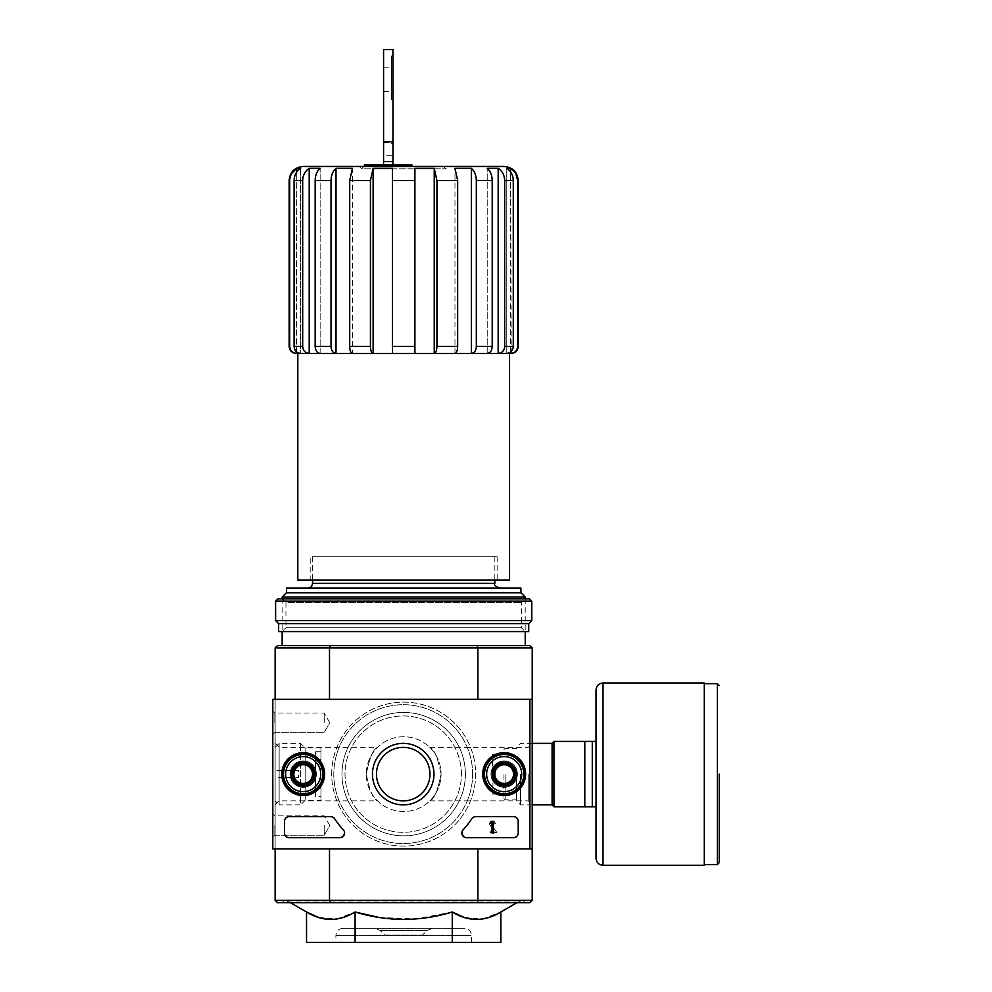 <?xml version="1.0" encoding="UTF-8"?>
<svg xmlns="http://www.w3.org/2000/svg" width="992" height="992" viewBox="0 0 992 992"><rect width="100%" height="100%" fill="white"/><g stroke="black" fill="none" stroke-linecap="round" stroke-linejoin="round"><path stroke-width="0.74" stroke-dasharray="4.96 3.72" d="M363.952 166.458L443.412 166.458L363.952 166.458L361.609 168.801L445.755 168.801L361.609 168.801L359.278 166.458L448.086 166.458L445.755 168.801L443.412 166.458M364.411 165.056L383.582 165.056L383.582 166.458L412.102 166.458L364.411 166.458L383.582 166.458L383.582 155.31L392.931 155.31L392.931 166.458L392.931 165.056L412.102 165.056M383.582 165.056L392.931 165.056M366.284 774.12C369.532 757.727 373.29 748.811 377.555 747.373C373.302 748.799 369.545 757.714 366.284 774.12C369.532 790.525 373.29 799.44 377.555 800.866C373.277 799.428 369.532 790.512 366.284 774.12A37.398 37.398 0 0 1 422.381 741.743A37.398 37.398 0 0 1 422.381 806.508A37.398 37.398 0 0 1 366.284 774.12A37.398 37.398 0 0 1 422.381 741.743A37.398 37.398 0 0 1 422.381 806.508A37.398 37.398 0 0 1 366.284 774.12M279.136 774.12L279.136 800.866L279.136 774.12M528.228 774.12L528.228 800.866L528.228 774.12M441.08 774.12C437.832 790.512 434.074 799.428 429.809 800.866C434.05 799.453 437.807 790.562 441.08 774.182C437.844 757.752 434.087 748.811 429.809 747.373C434.087 748.824 437.832 757.739 441.08 774.12M275.131 900.327L329.505 900.327L329.505 848.916L275.131 848.916L275.131 900.327L277.475 902.67L330.138 902.67L329.505 900.327L477.859 900.327L477.859 848.916L529.889 848.916L529.889 699.335L272.8 699.335L272.8 848.916L529.889 848.916L529.889 699.335L272.8 699.335L272.8 848.916L529.889 848.916L272.8 848.916L272.8 699.335L529.889 699.335L529.889 848.916M275.131 848.916L275.131 699.335L329.505 699.335L275.131 699.335L275.131 848.916L329.505 848.916M330.138 645.581L277.475 645.581L275.131 647.912L329.505 647.912L330.138 645.581L477.226 645.581L477.859 647.912L329.505 647.912L329.505 699.335L275.131 699.335L329.505 699.335M330.138 902.67L477.226 902.67L477.859 900.327L532.22 900.327L532.22 647.912L477.859 647.912L477.859 699.335L529.889 699.335M532.22 699.335L477.859 699.335M532.22 848.916L477.859 848.916M291.499 774.12A11.681 11.681 0 0 1 309.02 764.001A11.681 11.681 0 0 1 309.02 784.238A11.681 11.681 0 0 1 291.499 774.12A11.681 11.681 0 0 1 309.02 764.001A11.681 11.681 0 0 1 309.02 784.238A11.681 11.681 0 0 1 291.499 774.12M492.491 774.12A11.681 11.681 0 0 1 510.024 764.001A11.681 11.681 0 0 1 510.024 784.238A11.681 11.681 0 0 1 492.491 774.12A11.681 11.681 0 0 1 510.024 764.001A11.681 11.681 0 0 1 510.024 784.238A11.681 11.681 0 0 1 492.491 774.12L492.491 754.255L492.491 774.12M331.7 774.12A71.982 71.982 0 0 1 439.679 711.785A71.982 71.982 0 0 1 439.679 836.467A71.982 71.982 0 0 1 331.7 774.12A71.982 71.982 0 0 1 439.679 711.785A71.982 71.982 0 0 1 439.679 836.467A71.982 71.982 0 0 1 331.7 774.12M518.208 180.482L517.65 346.419C517.229 350.672 514.873 353.016 510.607 353.437L297.811 353.437L300.601 353.437L300.601 168.342C296.447 171.145 294.277 175.187 294.091 180.482L294.091 346.419C294.488 350.684 296.658 353.016 300.601 353.437L309.194 353.437L309.194 168.342L320.143 168.342L320.143 353.437L309.194 353.437L320.143 353.437L320.143 168.342C316.969 171.145 315.307 175.187 315.158 180.482L315.158 346.419C315.456 350.684 317.118 353.016 320.143 353.437L336.003 353.437L336.003 168.342L352.396 168.342L352.396 353.437L336.003 353.437L352.396 353.437L352.396 168.342L349.705 180.482L349.705 346.419C349.866 350.684 350.759 353.016 352.396 353.437L373.128 353.437L373.128 168.342L392.46 168.342L392.46 353.437L373.128 353.437L392.46 353.437L392.46 168.342L392.46 180.482L414.904 180.482L414.904 168.342L434.236 168.342L436.926 180.482L457.659 180.482L454.968 168.342L471.361 168.342L471.361 353.437L454.968 353.437L454.968 168.342L454.968 353.437C456.593 353.028 457.498 350.684 457.659 346.419L457.659 180.482M436.926 180.482L436.926 346.419C436.765 350.684 435.872 353.016 434.236 353.437L414.904 353.437L414.904 180.482M492.206 180.482L476.334 180.482L476.334 346.419C476.036 350.684 474.374 353.016 471.361 353.437L487.221 353.437L487.221 168.342L498.17 168.342L498.17 353.437L487.221 353.437L487.221 168.342C490.395 171.145 492.057 175.187 492.206 180.482L492.206 346.419C491.896 350.684 490.234 353.028 487.221 353.437L506.763 353.437L506.763 168.342L510.607 168.342L515.753 173.464M510.607 352.073L510.607 172.013M511.19 353.437L510.607 168.342M506.763 353.437L506.763 168.342C510.917 171.145 513.087 175.187 513.273 180.482L513.273 346.419C512.876 350.684 510.706 353.028 506.763 353.437M498.17 353.437C502.126 353.016 504.296 350.684 504.68 346.419L504.68 180.482L513.273 180.482M392.46 353.437L434.236 353.437L434.236 168.342M414.904 346.419L392.46 346.419L392.46 180.482M373.128 353.437C371.492 353.028 370.599 350.684 370.438 346.419L370.438 180.482L373.128 168.342M336.003 353.437C332.99 353.028 331.328 350.684 331.03 346.419L331.03 180.482C331.167 175.187 332.828 171.145 336.003 168.342M309.194 353.437C305.251 353.028 303.081 350.684 302.684 346.419L302.684 180.482C302.87 175.187 305.04 171.145 309.194 168.342M296.174 353.437L296.757 168.342L300.601 168.342L300.601 353.437L296.757 353.437C292.491 353.016 290.135 350.684 289.714 346.419L289.714 180.482L291.611 173.464M296.757 352.073L296.757 172.025M434.236 353.437L471.361 353.437M297.811 580.134L509.553 580.134M312.53 556.772L494.834 556.772L312.53 556.772L312.53 580.134M464.306 917.488L482.707 918.976L500.836 911.983M378.994 917.451L415.995 918.976L452.253 911.983L452.253 942.4L306.528 942.4M318.581 917.488L336.97 918.976L355.099 911.983L355.099 942.4M290.396 902.67L285.101 900.327L522.263 900.327L285.101 900.327M282.15 902.67L525.214 902.67L282.15 902.67L284.481 900.327L522.883 900.327L284.481 900.327M477.226 902.67L529.889 902.67L532.22 900.327M532.22 774.12L532.22 804.872L532.22 774.12M275.131 774.12L275.131 804.872L275.131 774.12M275.131 647.912L275.131 699.335M282.15 645.581L525.214 645.581L282.15 645.581M477.226 645.581L529.889 645.581L532.22 647.912M500.836 942.4L452.253 942.4M385.367 935.394L421.997 935.394L385.367 935.394L380.023 930.434L375.063 928.376L432.289 928.376L375.063 928.376M342.91 928.376L464.442 928.376L342.91 928.376C338.656 928.797 336.325 931.128 335.904 935.394L335.904 942.4L471.46 942.4L335.904 942.4M282.15 598.833L282.15 631.557L525.214 631.557L282.15 631.557L285.944 627.762L521.42 627.762L285.944 627.762L285.944 602.628L521.42 602.628L285.944 602.628L282.15 598.833L525.214 598.833L282.15 598.833M282.15 597.06L525.214 597.06M307.855 588.082L499.509 588.082L307.855 588.082M286.452 588.082L520.912 588.082M286.452 592.757L520.912 592.757M310.198 580.134L497.166 580.134L310.198 580.134L310.198 556.772L497.166 556.772L310.198 556.772M303.18 166.458L504.184 166.458M293.52 774.12A9.66 9.66 0 0 1 308.016 765.762A9.66 9.66 0 0 1 308.016 782.49A9.66 9.66 0 0 1 293.52 774.12A9.66 9.66 0 0 1 308.016 765.762A9.66 9.66 0 0 1 308.016 782.49A9.66 9.66 0 0 1 293.52 774.12A9.66 9.66 0 0 1 308.016 765.762A9.66 9.66 0 0 1 308.016 782.49A9.66 9.66 0 0 1 293.52 774.12A9.66 9.66 0 0 1 308.016 765.762A9.66 9.66 0 0 1 308.016 782.49A9.66 9.66 0 0 1 293.52 774.12M494.524 774.12A9.66 9.66 0 0 1 509.008 765.762A9.66 9.66 0 0 1 509.008 782.49A9.66 9.66 0 0 1 494.524 774.12A9.66 9.66 0 0 1 509.008 765.762A9.66 9.66 0 0 1 509.008 782.49A9.66 9.66 0 0 1 494.524 774.12A9.66 9.66 0 0 1 509.008 765.762A9.66 9.66 0 0 1 509.008 782.49A9.66 9.66 0 0 1 494.524 774.12A9.66 9.66 0 0 1 509.008 765.762A9.66 9.66 0 0 1 509.008 782.49A9.66 9.66 0 0 1 494.524 774.12M341.98 774.12A61.702 61.702 0 0 1 434.533 720.688A61.702 61.702 0 0 1 434.533 827.564A61.702 61.702 0 0 1 341.98 774.12A61.702 61.702 0 0 1 434.533 720.688A61.702 61.702 0 0 1 434.533 827.564A61.702 61.702 0 0 1 341.98 774.12M383.582 79.744L383.582 91.673L383.582 79.744M383.582 155.31L383.582 49.6M392.931 99.622L392.931 55.912L392.931 99.622M383.582 142.426L392.931 142.426L392.931 155.31M392.931 142.426L392.931 49.6M391.53 79.744L391.53 93.31L391.53 79.744M392.931 79.744L392.931 93.31L392.931 79.744M391.53 99.622L391.53 55.912L391.53 99.622M596.031 741.408L592.286 741.408L592.286 806.843L553.958 806.843L553.958 741.408L592.286 741.408L592.286 806.843L596.031 806.843L596.031 689.986M584.809 741.408L584.809 806.843M503.948 774.12L503.948 798.659L503.948 774.12M505.114 774.12L505.114 799.837L505.114 774.12M516.572 774.12L516.572 800.866L516.572 774.12M520.564 774.12L520.564 804.872L520.564 774.12M553.958 774.12L553.958 806.744L553.958 774.12M704.246 865.272L704.246 682.98M592.286 741.408L592.286 806.843M272.8 722.709L272.8 711.016L272.8 722.709M272.8 825.542L272.8 837.223L272.8 825.542M372.459 774.12A30.752 30.752 0 0 0 418.587 800.755A30.752 30.752 0 0 0 418.587 747.497A30.752 30.752 0 0 0 372.459 774.12A30.752 30.752 0 0 0 418.587 800.755A30.752 30.752 0 0 0 418.587 747.497A30.752 30.752 0 0 0 372.459 774.12A30.752 30.752 0 0 1 418.587 747.497A30.752 30.752 0 0 1 418.587 800.755A30.752 30.752 0 0 1 372.459 774.12M490.978 774.12A13.206 13.206 0 0 0 510.781 785.552A13.206 13.206 0 0 0 510.781 762.687A13.206 13.206 0 0 0 490.978 774.12A13.206 13.206 0 0 1 510.781 762.687A13.206 13.206 0 0 1 510.781 785.552A13.206 13.206 0 0 1 490.978 774.12M289.986 774.12A13.206 13.206 0 0 0 309.789 785.552A13.206 13.206 0 0 0 309.789 762.687A13.206 13.206 0 0 0 289.986 774.12A13.206 13.206 0 0 1 309.789 762.687A13.206 13.206 0 0 1 309.789 785.552A13.206 13.206 0 0 1 289.986 774.12M518.208 832.548L518.208 820.868A4.675 4.675 0 0 0 513.534 816.193L475.962 816.193A4.675 4.675 0 0 0 472.031 818.338A81.803 81.803 0 0 1 463.512 829.399A4.675 4.675 0 0 0 466.959 837.223L513.534 837.223A4.675 4.675 0 0 0 518.208 832.548L518.208 820.868A4.675 4.675 0 0 0 513.534 816.193L475.962 816.193A4.675 4.675 0 0 0 472.031 818.338A81.803 81.803 0 0 1 463.512 829.399A4.675 4.675 0 0 0 466.959 837.223L513.534 837.223A4.675 4.675 0 0 0 518.208 832.548M289.156 837.223L339.462 837.223A4.675 4.675 0 0 0 342.91 829.399A81.803 81.803 0 0 1 334.391 818.338A4.675 4.675 0 0 0 330.46 816.193L289.156 816.193A4.675 4.675 0 0 0 284.481 820.868L284.481 832.548A4.675 4.675 0 0 0 289.156 837.223L339.462 837.223A4.675 4.675 0 0 0 342.91 829.399A81.803 81.803 0 0 1 334.391 818.338A4.675 4.675 0 0 0 330.46 816.193L289.156 816.193A4.675 4.675 0 0 0 284.481 820.868L284.481 832.548A4.675 4.675 0 0 0 289.156 837.223M482.732 774.12A21.44 21.44 0 0 0 514.898 792.695A21.44 21.44 0 0 0 514.898 755.557A21.44 21.44 0 0 0 482.732 774.12M281.74 774.12A21.44 21.44 0 0 0 313.906 792.695A21.44 21.44 0 0 0 313.906 755.557A21.44 21.44 0 0 0 281.74 774.12M282.15 774.12A21.03 21.03 0 0 0 313.695 792.335A21.03 21.03 0 0 0 313.695 755.904A21.03 21.03 0 0 0 282.15 774.12M290.792 774.12A12.388 12.388 0 0 0 309.38 784.846A12.388 12.388 0 0 0 309.38 763.394A12.388 12.388 0 0 0 290.792 774.12A12.388 12.388 0 0 1 309.38 763.394A12.388 12.388 0 0 1 309.38 784.846A12.388 12.388 0 0 1 290.792 774.12M483.141 774.12A21.03 21.03 0 0 0 514.699 792.335A21.03 21.03 0 0 0 514.699 755.904A21.03 21.03 0 0 0 483.141 774.12M491.796 774.12A12.388 12.388 0 0 0 510.372 784.846A12.388 12.388 0 0 0 510.372 763.394A12.388 12.388 0 0 0 491.796 774.12A12.388 12.388 0 0 1 510.372 763.394A12.388 12.388 0 0 1 510.372 784.846A12.388 12.388 0 0 1 491.796 774.12M376.464 774.12A26.747 26.747 0 0 0 416.59 797.283A26.747 26.747 0 0 0 416.59 750.956A26.747 26.747 0 0 0 376.464 774.12A26.747 26.747 0 0 0 416.59 797.283A26.747 26.747 0 0 0 416.59 750.956A26.747 26.747 0 0 0 376.464 774.12A26.747 26.747 0 0 1 416.59 750.956A26.747 26.747 0 0 1 416.59 797.283A26.747 26.747 0 0 1 376.464 774.12M324.223 825.542L324.223 835.202L324.223 825.542M274.821 825.542L274.821 835.202L274.821 825.542M324.223 722.709L324.223 713.05L324.223 722.709M274.821 722.709L274.821 713.05L274.821 722.709M489.986 832.548L496.93 832.548L491.176 824.327A1.401 1.401 0 0 1 492.069 822.306A1.401 1.401 0 0 1 493.818 823.67L495.219 823.67A2.802 2.802 0 0 0 491.685 820.967A2.802 2.802 0 0 0 489.986 825.071L494.239 831.147L489.986 831.147L489.986 832.548L496.93 832.548L491.176 824.327A1.401 1.401 0 0 1 492.069 822.306A1.401 1.401 0 0 1 493.818 823.67L495.219 823.67A2.802 2.802 0 0 0 491.685 820.967A2.802 2.802 0 0 0 489.986 825.071L494.239 831.147L489.986 831.147L489.986 832.548M494.834 779.526L504.184 784.92L513.534 779.526L513.534 768.726L504.184 763.332L494.834 768.726L494.834 779.526A10.8 10.8 0 0 0 513.534 779.526A10.8 10.8 0 0 0 504.184 763.332A10.8 10.8 0 0 0 494.834 779.526L494.834 768.726L504.184 763.332L513.534 768.726L513.534 779.526L508.859 782.217A9.35 9.35 0 0 0 508.859 766.022A9.35 9.35 0 0 0 494.834 774.12A9.35 9.35 0 0 0 499.509 782.217L494.834 779.526M504.184 756.598A17.534 17.534 0 0 0 488.994 782.886A17.534 17.534 0 0 0 519.362 782.886A17.534 17.534 0 0 0 504.184 756.598M504.184 754.255A19.865 19.865 0 0 0 486.973 784.052A19.865 19.865 0 0 0 521.383 784.052A19.865 19.865 0 0 0 504.184 754.255A19.865 19.865 0 0 0 486.973 784.052A19.865 19.865 0 0 0 521.383 784.052A19.865 19.865 0 0 0 504.184 754.255M504.184 754.838A19.282 19.282 0 0 0 487.481 783.767A19.282 19.282 0 0 0 520.874 783.767A19.282 19.282 0 0 0 504.184 754.838M504.184 762.203A11.916 11.916 0 0 0 493.855 780.084A11.916 11.916 0 0 0 514.501 780.084A11.916 11.916 0 0 0 504.184 762.203M504.184 762.439A11.681 11.681 0 0 0 494.066 779.972A11.681 11.681 0 0 0 514.302 779.972A11.681 11.681 0 0 0 504.184 762.439A11.681 11.681 0 0 0 494.066 779.972A11.681 11.681 0 0 0 514.302 779.972A11.681 11.681 0 0 0 504.184 762.439M504.184 764.733A9.399 9.399 0 0 0 496.05 778.819A9.399 9.399 0 0 0 512.318 778.819A9.399 9.399 0 0 0 504.184 764.733M499.509 782.217A9.35 9.35 0 0 0 508.859 782.217L504.184 784.92L499.509 782.217M293.83 779.526L303.18 784.92L312.53 779.526L312.53 768.726L303.18 763.332L293.83 768.726L293.83 779.526A10.8 10.8 0 0 0 312.53 779.526A10.8 10.8 0 0 0 303.18 763.332A10.8 10.8 0 0 0 293.83 779.526L293.83 768.726L303.18 763.332L312.53 768.726L312.53 779.526L307.855 782.217A9.35 9.35 0 0 0 307.855 766.022A9.35 9.35 0 0 0 293.83 774.12A9.35 9.35 0 0 0 298.505 782.217L293.83 779.526M303.18 756.598A17.534 17.534 0 0 0 288.002 782.886A17.534 17.534 0 0 0 318.358 782.886A17.534 17.534 0 0 0 303.18 756.598M303.18 754.255A19.865 19.865 0 0 0 285.981 784.052A19.865 19.865 0 0 0 320.391 784.052A19.865 19.865 0 0 0 303.18 754.255A19.865 19.865 0 0 0 285.981 784.052A19.865 19.865 0 0 0 320.391 784.052A19.865 19.865 0 0 0 303.18 754.255M303.18 754.838A19.282 19.282 0 0 0 286.49 783.767A19.282 19.282 0 0 0 319.883 783.767A19.282 19.282 0 0 0 303.18 754.838M303.18 762.203A11.916 11.916 0 0 0 292.863 780.084A11.916 11.916 0 0 0 313.509 780.084A11.916 11.916 0 0 0 303.18 762.203M303.18 762.439A11.681 11.681 0 0 0 293.062 779.972A11.681 11.681 0 0 0 313.298 779.972A11.681 11.681 0 0 0 303.18 762.439A11.681 11.681 0 0 0 293.062 779.972A11.681 11.681 0 0 0 313.298 779.972A11.681 11.681 0 0 0 303.18 762.439M303.18 764.733A9.399 9.399 0 0 0 295.046 778.819A9.399 9.399 0 0 0 311.314 778.819A9.399 9.399 0 0 0 303.18 764.733M298.505 782.217A9.35 9.35 0 0 0 307.855 782.217L303.18 784.92L298.505 782.217M461.404 774.12A58.193 58.193 0 0 0 374.12 723.726A58.193 58.193 0 0 0 374.12 824.526A58.193 58.193 0 0 0 461.404 774.12A58.193 58.193 0 0 0 374.12 723.726A58.193 58.193 0 0 0 374.12 824.526A58.193 58.193 0 0 0 461.404 774.12M472.626 774.12A69.415 69.415 0 0 0 368.503 714.004A69.415 69.415 0 0 0 368.503 834.235A69.415 69.415 0 0 0 472.626 774.12A69.415 69.415 0 0 0 368.503 714.004A69.415 69.415 0 0 0 368.503 834.235A69.415 69.415 0 0 0 472.626 774.12M513.534 816.664A4.675 4.675 0 0 1 518.208 821.339L518.208 833.02A4.675 4.675 0 0 1 513.534 837.694L466.538 837.694A4.675 4.675 0 0 1 463.115 829.833A81.803 81.803 0 0 0 471.746 818.784A4.675 4.675 0 0 1 475.664 816.664L513.534 816.664M492.032 821.339L493.433 821.339L493.433 833.02L492.032 833.02L492.032 823.149L490.618 823.199L491.325 822.504A0.707 0.707 0 0 0 492.032 821.798L492.032 821.339M343.319 829.833A81.803 81.803 0 0 1 334.676 818.784A4.675 4.675 0 0 0 330.758 816.664L289.156 816.664A4.675 4.675 0 0 0 284.481 821.339L284.481 833.02A4.675 4.675 0 0 0 289.156 837.694L339.896 837.694A4.675 4.675 0 0 0 343.319 829.833M504.184 793.984A19.865 19.865 0 0 1 486.973 764.187A19.865 19.865 0 0 1 521.383 764.187A19.865 19.865 0 0 1 504.184 793.984M504.184 793.402A19.282 19.282 0 0 1 487.481 764.485A19.282 19.282 0 0 1 520.874 764.485A19.282 19.282 0 0 1 504.184 793.402M504.184 786.048A11.916 11.916 0 0 1 493.855 768.168A11.916 11.916 0 0 1 514.501 768.168A11.916 11.916 0 0 1 504.184 786.048M504.184 785.813A11.681 11.681 0 0 1 494.066 768.279A11.681 11.681 0 0 1 514.302 768.279A11.681 11.681 0 0 1 504.184 785.813A11.681 11.681 0 0 1 494.066 768.279A11.681 11.681 0 0 1 514.302 768.279A11.681 11.681 0 0 1 504.184 785.813M504.184 783.519A9.399 9.399 0 0 1 496.05 769.432A9.399 9.399 0 0 1 512.318 769.432A9.399 9.399 0 0 1 504.184 783.519M303.18 793.984A19.865 19.865 0 0 1 285.981 764.187A19.865 19.865 0 0 1 320.391 764.187A19.865 19.865 0 0 1 303.18 793.984M303.18 793.402A19.282 19.282 0 0 1 286.49 764.485A19.282 19.282 0 0 1 319.883 764.485A19.282 19.282 0 0 1 303.18 793.402M303.18 786.048A11.916 11.916 0 0 1 292.863 768.168A11.916 11.916 0 0 1 313.509 768.168A11.916 11.916 0 0 1 303.18 786.048M303.18 785.813A11.681 11.681 0 0 1 293.062 768.279A11.681 11.681 0 0 1 313.298 768.279A11.681 11.681 0 0 1 303.18 785.813A11.681 11.681 0 0 1 293.062 768.279A11.681 11.681 0 0 1 313.298 768.279A11.681 11.681 0 0 1 303.18 785.813M303.18 783.519A9.399 9.399 0 0 1 295.046 769.432A9.399 9.399 0 0 1 311.314 769.432A9.399 9.399 0 0 1 303.18 783.519M277.946 598.833L529.418 598.833M275.602 601.177L531.762 601.177M275.602 620.57L531.762 620.57M278.64 623.608L528.724 623.608M278.64 631.557L528.724 631.557M275.131 800.866L275.131 747.373L275.131 800.866L279.136 804.872L279.136 743.368L279.136 804.872L300.588 804.872L300.588 743.368L300.588 804.872L305.164 800.296L305.164 747.943L305.164 800.296L320.949 800.296L320.949 747.943L320.949 800.296M275.131 777.629L275.131 770.623L275.131 777.629L298.505 777.629L298.505 770.623L275.131 770.623L298.505 770.623L298.505 777.629L275.131 777.629M320.949 796.564L320.949 751.688L320.949 796.564L315.568 796.564L315.568 751.688L315.568 796.564M315.568 788.851L315.568 759.401L315.568 788.851L320.949 788.851L320.949 759.401L320.949 788.851M504.68 346.419L513.273 346.419M476.334 346.419L492.206 346.419M436.926 346.419L457.659 346.419M349.705 180.482L370.438 180.482M349.705 346.419L370.438 346.419M315.158 180.482L331.03 180.482M315.158 346.419L331.03 346.419M294.091 180.482L302.684 180.482M294.091 346.419L302.684 346.419M312.53 583.408L494.834 583.408M287.432 900.959L519.932 900.959L287.432 900.959M384.71 935.109L422.654 935.109L384.71 935.109M380.023 930.434L427.341 930.434L380.023 930.434M335.904 935.394L471.46 935.394L335.904 935.394M383.582 164.833L392.931 164.833M492.962 774.12L492.962 794.456L492.962 774.12M552.098 804.872L552.098 743.368M717.328 864.578L717.328 683.674M603.037 865.272L603.037 682.98M275.131 804.872L279.136 800.866L377.555 800.866M275.131 743.368L279.136 747.373L377.555 747.373M429.809 800.866L528.228 800.866L532.22 804.872L520.564 804.872L516.572 800.866M429.809 747.373L528.228 747.373L532.22 743.368L520.564 743.368L516.572 747.373M494.834 556.772L494.834 580.134M516.968 902.67L522.263 900.327M522.883 900.327L525.214 902.67M432.289 928.376L427.341 930.434L421.997 935.394M471.46 942.4L471.46 935.394C471.039 931.128 468.708 928.797 464.442 928.376M525.214 598.833L525.214 631.557L521.42 627.762L521.42 602.628L525.214 598.833M497.166 556.772L497.166 580.134M391.53 93.31L392.931 93.31M391.53 66.191L392.931 66.191M391.53 143.319L392.931 143.319M391.53 55.912L392.931 55.912M383.582 91.673L392.931 91.673M383.582 67.828L392.931 67.828M503.948 753.796L492.491 754.255M503.948 794.456L492.491 793.984M503.948 798.659L505.114 799.837L516.572 799.837M503.948 749.58L505.114 748.414L516.572 748.414M329.79 825.542L324.223 815.883L274.821 815.883L272.8 813.862L274.821 815.883L324.223 815.883L329.79 825.542L324.223 835.202L274.821 835.202L272.8 837.223L274.821 835.202L324.223 835.202L329.79 825.542M329.79 722.709L324.223 713.05L274.821 713.05L272.8 711.016L274.821 713.05L324.223 713.05L329.79 722.709L324.223 732.369L274.821 732.369L272.8 734.39L274.821 732.369L324.223 732.369L329.79 722.709M275.131 747.373L279.136 743.368L300.588 743.368L305.164 747.943L320.949 747.943M315.568 751.688L320.949 751.688M315.568 759.401L320.949 759.401"/><path stroke-width="1.49" d="M364.411 166.458L364.411 165.056L412.102 165.056L412.102 166.458M392.46 347.783L392.46 168.342L373.128 168.342L370.438 180.482L349.705 180.482L352.396 168.342L336.003 168.342C332.828 171.145 331.167 175.187 331.03 180.482L315.158 180.482C315.307 175.187 316.969 171.145 320.143 168.342L309.194 168.342C305.04 171.145 302.87 175.187 302.684 180.482L294.091 180.482C294.277 175.187 296.447 171.145 300.601 168.342L296.757 168.342C292.243 171.132 289.9 175.175 289.714 180.482L289.156 180.482C289.986 171.963 294.661 167.288 303.18 166.458L504.184 166.458C512.703 167.288 517.378 171.963 518.208 180.482L517.65 180.482C517.464 175.175 515.121 171.12 510.607 168.342L506.763 168.342C510.917 171.145 513.087 175.187 513.273 180.482L504.68 180.482C504.494 175.187 502.324 171.145 498.17 168.342L487.221 168.342C490.395 171.145 492.057 175.187 492.206 180.482L476.334 180.482C476.197 175.187 474.536 171.145 471.361 168.342L454.968 168.342L457.659 180.482L436.926 180.482L434.236 168.342L414.904 168.342L414.904 180.482L392.46 180.482M370.438 180.482L370.438 346.419C370.599 350.684 371.492 353.016 373.128 353.437L414.904 353.437L414.904 180.482M392.46 353.437L434.236 353.437L434.236 168.342M457.659 180.482L457.659 346.419C457.498 350.684 456.605 353.016 454.968 353.437L434.236 353.437C435.872 353.028 436.765 350.684 436.926 346.419L436.926 180.482M434.236 353.437L471.361 353.437L471.361 168.342C474.536 171.145 476.197 175.187 476.334 180.482L476.334 346.419C476.036 350.684 474.374 353.028 471.361 353.437L498.17 353.437L498.17 168.342C502.324 171.145 504.494 175.187 504.68 180.482L504.68 346.419C504.283 350.684 502.113 353.028 498.17 353.437L510.607 353.437L510.607 352.073M471.361 353.437L487.221 353.437C490.246 353.016 491.908 350.684 492.206 346.419L492.206 180.482M498.17 353.437L506.763 353.437C510.706 353.016 512.876 350.684 513.273 346.419L513.273 180.482M510.607 172.013L510.607 168.342M517.65 346.419L518.208 346.419C517.787 350.684 515.456 353.016 511.19 353.437L510.607 353.437C514.873 353.016 517.229 350.684 517.65 346.419L517.65 180.482L515.753 173.464M291.611 173.464L296.757 168.342L296.757 172.025M296.757 352.073L296.757 353.437C292.491 353.028 290.148 350.684 289.714 346.419L289.714 180.482M289.714 346.419L289.156 346.419C289.577 350.684 291.908 353.016 296.174 353.437L300.601 353.437C296.658 353.028 294.488 350.684 294.091 346.419L294.091 180.482M309.194 168.342L309.194 353.437L300.601 353.437L309.194 353.437C305.238 353.016 303.068 350.684 302.684 346.419L302.684 180.482M309.194 353.437L320.143 353.437C317.118 353.028 315.468 350.684 315.158 346.419L315.158 180.482M336.003 168.342L336.003 353.437L320.143 353.437L336.003 353.437C332.99 353.016 331.328 350.684 331.03 346.419L331.03 180.482M336.003 353.437L352.396 353.437C350.771 353.028 349.866 350.684 349.705 346.419L349.705 180.482M373.128 353.437L352.396 353.437L373.128 353.437L373.128 168.342M509.553 353.437L509.553 580.134L297.811 580.134L297.811 353.437M312.53 580.134L312.53 583.408C312.257 586.247 310.694 587.81 307.855 588.082M378.994 917.451L355.099 911.983C387.488 921.841 419.876 921.841 452.253 911.983L452.253 942.4L500.836 942.4L500.836 911.983C484.691 921.853 468.497 921.853 452.253 911.983L464.306 917.488M290.396 902.67L306.528 911.983L306.528 942.4L355.099 942.4L355.099 911.983C338.954 921.853 322.76 921.853 306.528 911.983L318.581 917.488M529.889 848.916L272.8 848.916L272.8 699.335L529.889 699.335L529.889 848.916L532.22 848.916L532.22 900.327L529.889 902.67L477.226 902.67L477.859 900.327L329.505 900.327L329.505 848.916M532.22 900.327L477.859 900.327L477.859 848.916M529.889 699.335L532.22 699.335L532.22 848.916M477.226 645.581L330.138 645.581L329.505 647.912L477.859 647.912L477.226 645.581L529.889 645.581L532.22 647.912L477.859 647.912L477.859 699.335M275.131 699.335L275.131 647.912L329.505 647.912L329.505 699.335M477.226 902.67L277.475 902.67L275.131 900.327L275.131 848.916M275.131 900.327L329.505 900.327L330.138 902.67M532.22 647.912L532.22 699.335M330.138 645.581L277.475 645.581L275.131 647.912M355.099 942.4L452.253 942.4M520.912 592.757L286.452 592.757L286.452 588.082L520.912 588.082L520.912 592.757L525.214 597.06L282.15 597.06L282.15 598.833M282.15 631.557L282.15 645.581M286.452 592.757L282.15 597.06M448.086 166.458L359.278 166.458M383.582 161.609L392.931 161.609L392.931 49.6L383.582 49.6L383.582 165.056M392.931 161.609L392.931 165.056M596.031 741.408L553.958 741.408L553.958 806.843L596.031 806.843L596.031 858.266L596.031 689.986C596.452 685.72 598.784 683.389 603.037 682.98L603.037 865.272L704.246 865.272L704.246 682.98L603.037 682.98M584.809 741.408L584.809 806.843M592.286 741.408L592.286 806.843M719.2 774.12L719.2 862.705L719.2 774.12M281.74 774.12A21.44 21.44 0 0 1 313.906 755.557A21.44 21.44 0 0 1 313.906 792.695A21.44 21.44 0 0 1 281.74 774.12M482.732 774.12A21.44 21.44 0 0 1 514.898 755.557A21.44 21.44 0 0 1 514.898 792.695A21.44 21.44 0 0 1 482.732 774.12M372.459 774.12A30.752 30.752 0 0 1 418.587 747.497A30.752 30.752 0 0 1 418.587 800.755A30.752 30.752 0 0 1 372.459 774.12M513.534 816.664A4.675 4.675 0 0 1 518.208 821.339L518.208 833.02A4.675 4.675 0 0 1 513.534 837.694L466.538 837.694A4.675 4.675 0 0 1 463.115 829.833A81.803 81.803 0 0 0 471.746 818.784A4.675 4.675 0 0 1 475.664 816.664L513.534 816.664M330.758 816.664A4.675 4.675 0 0 1 334.676 818.784A81.803 81.803 0 0 0 343.319 829.833A4.675 4.675 0 0 1 339.896 837.694L289.156 837.694A4.675 4.675 0 0 1 284.481 833.02L284.481 821.339A4.675 4.675 0 0 1 289.156 816.664L330.758 816.664M282.15 774.12A21.03 21.03 0 0 1 313.695 755.904A21.03 21.03 0 0 1 313.695 792.335A21.03 21.03 0 0 1 282.15 774.12M483.141 774.12A21.03 21.03 0 0 1 514.699 755.904A21.03 21.03 0 0 1 514.699 792.335A21.03 21.03 0 0 1 483.141 774.12M376.464 774.12A26.747 26.747 0 0 1 416.59 750.956A26.747 26.747 0 0 1 416.59 797.283A26.747 26.747 0 0 1 376.464 774.12M492.032 821.339L493.433 821.339L493.433 833.02L492.032 833.02L492.032 823.149L490.618 823.199L491.325 822.504A0.707 0.707 0 0 0 492.032 821.798L492.032 821.339M494.834 768.726L504.184 763.332L513.534 768.726L513.534 779.526L504.184 784.92L494.834 779.526L494.834 768.726A10.8 10.8 0 0 1 513.534 768.726A10.8 10.8 0 0 1 504.184 784.92A10.8 10.8 0 0 1 494.834 768.726L494.834 779.526L504.184 784.92L513.534 779.526L513.534 768.726L508.859 766.022A9.35 9.35 0 0 1 508.859 782.217A9.35 9.35 0 0 1 494.834 774.12A9.35 9.35 0 0 1 499.509 766.022L494.834 768.726M504.184 791.653A17.534 17.534 0 0 1 488.994 765.365A17.534 17.534 0 0 1 519.362 765.365A17.534 17.534 0 0 1 504.184 791.653M504.184 793.984A19.865 19.865 0 0 1 486.973 764.187A19.865 19.865 0 0 1 521.383 764.187A19.865 19.865 0 0 1 504.184 793.984M499.509 766.022A9.35 9.35 0 0 1 508.859 766.022L504.184 763.332L499.509 766.022M293.83 768.726L303.18 763.332L312.53 768.726L312.53 779.526L303.18 784.92L293.83 779.526L293.83 768.726A10.8 10.8 0 0 1 312.53 768.726A10.8 10.8 0 0 1 303.18 784.92A10.8 10.8 0 0 1 293.83 768.726L293.83 779.526L303.18 784.92L312.53 779.526L312.53 768.726L307.855 766.022A9.35 9.35 0 0 1 307.855 782.217A9.35 9.35 0 0 1 293.83 774.12A9.35 9.35 0 0 1 298.505 766.022L293.83 768.726M303.18 791.653A17.534 17.534 0 0 1 288.002 765.365A17.534 17.534 0 0 1 318.358 765.365A17.534 17.534 0 0 1 303.18 791.653M303.18 793.984A19.865 19.865 0 0 1 285.981 764.187A19.865 19.865 0 0 1 320.391 764.187A19.865 19.865 0 0 1 303.18 793.984M298.505 766.022A9.35 9.35 0 0 1 307.855 766.022L303.18 763.332L298.505 766.022M531.762 601.177L529.418 598.833L277.946 598.833L275.602 601.177L275.602 620.57L531.762 620.57L531.762 601.177L275.602 601.177M531.762 620.57L528.724 623.608L278.64 623.608L275.602 620.57M528.724 623.608L528.724 631.557L278.64 631.557L278.64 623.608M414.904 346.419L392.46 346.419M457.659 346.419L436.926 346.419M492.206 346.419L476.334 346.419M513.273 346.419L504.68 346.419M302.684 346.419L294.091 346.419M331.03 346.419L315.158 346.419M370.438 346.419L349.705 346.419M494.834 580.134L494.834 583.408L312.53 583.408M383.582 141.868L392.931 141.868M532.22 743.368L552.098 743.368L552.098 804.872L553.958 806.744M704.246 683.674L717.328 683.674L717.328 864.578L719.2 862.705M518.208 346.419L518.208 180.482M289.156 346.419L289.156 180.482M500.836 911.983L516.968 902.67M525.214 597.06L525.214 598.833M525.214 631.557L525.214 645.581M494.834 583.408C493.644 584.548 495.206 586.111 499.509 588.082M532.22 804.872L552.098 804.872M552.098 743.368L553.958 741.508M717.328 683.674L719.2 685.546M704.246 864.578L717.328 864.578M603.037 865.272C598.784 864.863 596.452 862.519 596.031 858.266"/></g></svg>
